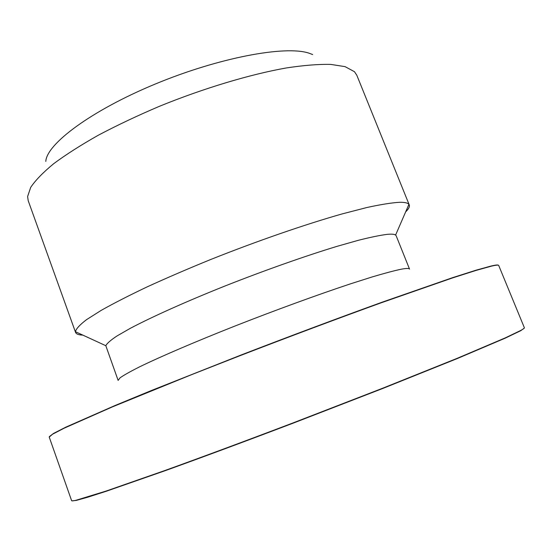 <?xml version="1.0" encoding="UTF-8"?>
<svg xmlns="http://www.w3.org/2000/svg" width="552" height="552" viewBox="0 0 552 552"><rect width="100%" height="100%" fill="white"/><g stroke="black" fill="none" stroke-linecap="round" stroke-linejoin="round"><path stroke-width="0.83" d="M405.658 211.871C408.687 208.939 409.894 206.634 409.28 204.964L356.806 75.224L354.474 71.712L345.062 66.633L330.731 64.405C318.532 64.129 303.793 65.302 286.516 67.917C250.166 74.347 203.881 88.196 159.542 106.253C137.717 115.54 117.403 125.145 98.601 135.061C81.061 144.948 66.123 154.477 53.772 163.633C43.111 172.41 35.418 180.325 30.691 187.39L27.614 196.526L28.207 200.7L75.562 332.394C76.224 334.057 78.66 334.967 82.869 335.133M45.802 161.412C46.651 143.969 91.197 110.586 155.015 84.139C218.758 57.615 285.142 45.285 308.809 53.109L312.66 54.544M409.28 204.964L408.922 204.35C407.79 202.929 404.754 202.239 399.793 202.287C391.851 202.722 380.88 204.468 366.887 207.517L342.143 213.914C305.132 224.416 256.99 241.052 210.76 259.481C188.011 268.755 166.87 277.863 147.343 286.792C129.168 295.423 113.774 303.289 101.154 310.397L86.595 319.615C79.812 324.783 76.093 328.813 75.431 331.697L75.562 332.394M396.136 235.711L395.605 235.055C394.466 234.179 391.678 233.944 387.249 234.352C380.19 235.242 370.592 237.215 358.448 240.272L337.12 246.316C305.359 255.969 264.477 270.404 225.043 285.984C185.92 301.613 151.696 316.993 130.134 328.419L116.955 335.989C110.621 340.198 106.909 343.441 105.818 345.711L118.128 380.397L120.074 377.816C123.855 375.146 130.41 371.462 139.739 366.769C160.618 356.606 195.008 341.84 234.98 326.032C275.31 310.19 317.524 294.796 350.189 283.942L372.062 276.973C384.454 273.281 394.176 270.694 401.207 269.21C406.431 268.244 409.211 268.21 409.543 269.114L396.136 235.711M498.697 265.443C498.49 264.829 496.006 265.084 491.252 266.195L476.1 270.404L452.426 277.966L381.266 302.772C337.796 318.504 287.992 337.162 238.733 356.185L191.482 374.704L112.394 406.893L63.977 428.276L52.55 434.224L49.225 437.08L71.622 500.678C71.739 501.05 73.188 500.919 75.983 500.278L106.018 491.087L165.007 470.476C202.101 457.084 246.344 440.662 292.732 423.032L382.688 388.222L457.166 358.331L505.28 337.879L520.874 330.393C523.379 329.006 524.552 328.136 524.386 327.784L498.697 265.443M49.356 436.611L53.503 433.444L65.667 427.22L115.133 405.472L151.655 390.409L241.431 354.867C290.311 336.009 339.528 317.593 382.412 302.089L452.592 277.663L475.955 270.218L490.949 266.064C495.303 265.043 497.745 264.753 498.283 265.181M524.269 328.13L520.743 330.696L505.156 338.19L457.091 358.641L382.688 388.504L292.836 423.281C246.502 440.889 202.301 457.291 165.248 470.663L106.301 491.245L87.609 497.255L76.279 500.416L71.939 500.857M395.605 235.055L408.922 204.35M105.818 345.711L75.431 331.697"/></g></svg>
